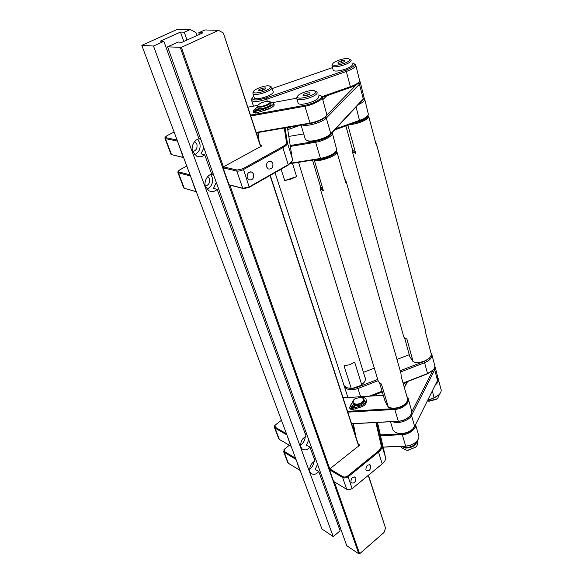 <?xml version="1.0" encoding="UTF-8"?>
<svg xmlns="http://www.w3.org/2000/svg" width="583" height="583" viewBox="0 0 583 583"><rect width="100%" height="100%" fill="white"/><g stroke="black" fill="none" stroke-linecap="round" stroke-linejoin="round"><path stroke-width="0.87" d="M347.453 396.054L347.898 397.533M378.083 380.699L358.028 388.46C351.658 390.515 347.162 390.027 344.517 386.995L344.006 385.45M403.072 383.067L427.689 373.506L433.06 370.067C434.831 368.004 435.297 366.16 434.466 364.528L432.01 355.2M430.903 352.737L431.624 353.721C432.673 357.16 430.385 360.141 424.767 362.648L400.565 372.012M369.279 396.185L382.062 391.222M348.343 388.03C351.33 388.708 354.391 388.438 357.525 387.221L377.726 379.416M400.193 370.73L424.249 361.431L429.27 358.217M409.266 354.704L396.972 359.434M374.308 368.164L363.457 372.348M432.484 370.642L427.572 373.79L403.13 383.279M382.127 391.433L370.016 396.134M427.682 400.251L434.189 397.701L439.028 394.691C441.105 392.476 441.695 390.442 440.792 388.599L438.431 379.642M438.044 378.148C439.035 380.305 438.11 382.586 435.268 385.006M406.883 382.426L403.283 383.825M382.288 391.98L371.881 396.017M438.496 395.194L434.058 397.949L427.558 400.499M392.403 428.097L392.986 430.028C394.662 432.389 397.366 433.541 401.097 433.49C405.535 433.351 409.397 431.872 412.662 429.044L414.651 426.435L437.512 380.502L437.651 376.654L435.246 367.516M434.852 366.022L434.699 369.819L411.503 415.446C409.368 420.598 397.723 424.402 392.738 421.618M404.274 387.287L407.291 381.668M411.809 411.787L433.176 369.943M407.634 381.53L404.369 387.622M412.137 429.525C409.142 432.112 405.615 433.468 401.549 433.592L398.721 433.329M365.913 469.862L366.416 470.685C369.25 471.268 370.708 469.665 370.788 465.875L370.271 465.03C367.436 464.462 365.978 466.072 365.913 469.862M350.915 482.105L351.389 482.884C354.311 483.533 355.812 481.915 355.9 478.038L355.411 477.237C352.496 476.61 351.002 478.235 350.915 482.105M354.661 433.162L352.861 423.724M376.56 422.471L381.836 445.543C382.229 447.715 381.216 449.836 378.797 451.905L348.364 476.603C346.346 477.994 344.436 478.293 342.622 477.499L329.49 469.738L333.6 481.412L346.703 489.305L349.516 489.705L352.394 488.43L383.038 463.208C385.072 461.233 385.888 459.251 385.494 457.269L377.471 422.427M359.339 444.982L359.201 444.552C359.565 445.58 358.909 446.41 357.241 447.059L329.781 468.914L342.921 476.661C344.458 477.331 346.083 477.076 347.796 475.896L378.236 451.213C380.517 449.274 381.464 447.285 381.1 445.237L375.918 422.507M353.385 423.695L355.958 437.133M359.201 444.552L358.188 443.94M382.747 463.47L352.154 488.649L348.561 489.778M329.49 469.738L329.781 468.914L229.862 185.081L229.046 184.745L223.092 167.853L223.442 166.862L237.15 170.047L242.9 168.735L282.216 146.923C285.16 145.233 286.581 143.724 286.493 142.405L284.285 127.99M360.403 407.262L357.962 407.757M351.564 423.71L398.087 421.247C402.416 420.984 406.198 419.403 409.441 416.51C411.78 414.061 412.392 411.722 411.27 409.506L408.45 399.617M406.912 396.513L407.918 397.759C411.088 401.884 402.685 409.273 394.596 409.455L347.781 412.145M409.047 416.889C405.972 419.6 402.401 421.079 398.335 421.327L351.593 423.79M281.443 420.27L275.023 425.247L275.322 427.31L286.457 433.73M383.293 395.296L343.096 397.839M347.512 411.321L394.567 408.603C400.987 407.838 405.28 405.338 407.437 401.111M407.736 399.377L407.167 397.387M278.579 438.329L279.337 439.414L291.121 446.25M286.698 434.364L290.83 446.199M286.559 434.743L275.045 428.09L274.52 427.623L274.695 425.663M383.14 447.059L405.455 446.097C409.302 445.922 412.8 444.559 415.956 442.016C418.776 439.334 419.571 436.747 418.339 434.262L415.635 424.796M415.613 424.504C416.845 428.541 408.887 434.714 402.073 434.685L380.531 435.705M415.657 442.278C412.662 444.691 409.339 445.98 405.688 446.148L383.155 447.117M289.306 445.295L284.264 449.304L284.489 451.555L295.588 458.238M380.335 434.874L402.044 433.839C408.18 433.184 412.356 430.764 414.579 426.574M287.608 462.173L288.374 463.288L300.107 470.379M295.821 458.872L299.822 470.335M295.69 459.244L284.22 452.321L283.695 451.84L284.271 449.296M354.289 63.89L355.637 64.633C356.33 66.608 353.298 68.874 346.535 71.425L266.686 99.241C259.129 101.631 254.122 102.083 251.681 100.589L251.411 99.474L251.951 98.491M322.013 96.64L350.616 86.619C355.543 84.856 358.581 82.968 359.733 80.942L355.863 65.493M253.736 96.173L252.133 98.155C252.592 100.611 257.256 100.531 266.139 97.915L345.959 70.128C353.699 67.009 356.082 64.713 353.094 63.241L351.855 63.03M332.456 67.628L272.239 88.536M359.201 81.809L358.953 82.21C357.889 84.069 355.105 85.803 350.602 87.414L322.202 97.368M335.772 128.807L359.675 120.324C364.273 118.67 367.203 116.789 368.463 114.683L364.805 99.518M364.069 98.126L364.557 98.578C365.454 100.189 363.471 102.171 358.611 104.532M300.413 125.199L287.776 129.659M287.543 128.238L292.047 126.642M361.023 101.58L363.428 99.03M353.619 123.195C362.283 121.118 367.181 118.713 368.303 115.973L367.698 115.886C366.539 117.817 363.85 119.537 359.645 121.053L334.751 129.885M305.062 138.36L305.426 139.592L307.584 140.685C312.51 142.354 327.296 137.858 330.772 133.704L364.142 97.959L360.374 82.662M359.573 81.285L360.141 81.758L359.427 84.251L326.291 118.058C322.443 122.386 306.571 126.985 302.118 124.9M326.393 115.602L359.011 82.028M326.823 95.75L322.793 99.678M363.588 98.848L330.051 134.884C326.859 138.696 313.341 142.806 308.815 141.275L307.161 140.576M266.584 166.898L268.26 168.953C271.671 169.391 273.208 167.532 272.866 163.364L271.146 161.272C267.75 160.872 266.227 162.744 266.584 166.898M247.207 177.793L248.81 179.79C252.388 180.344 254.006 178.471 253.656 174.164L252.002 172.138C248.438 171.621 246.842 173.508 247.207 177.793M258.349 138.958L257.89 132.552M229.046 184.745L242.965 188.309L249.444 186.757L288.228 164.69L292.571 160.697L287.412 127.444M285.072 127.852L287.404 142.871C287.506 144.278 285.991 145.881 282.864 147.681L243.563 169.515C240.99 170.797 238.731 171.315 236.793 171.059L223.092 167.853M261.563 145.786L261.468 145.517C261.716 146.151 260.827 146.821 258.801 147.528L223.442 166.862L181.371 47.332L218.516 30.352L204.903 29.952L198.803 32.714L199.379 34.404M258.4 132.465L259.034 141.042M261.468 145.517L260.419 145.269M292.017 161.68L288.002 165.259L249.254 187.325L243.745 188.644L229.862 185.081M271.379 107.673L261.461 111.273M256.207 132.407L309.733 123.137C316.861 122.138 326.662 117.234 326.866 114.742L322.18 97.543M320.708 95.729L321.867 96.435C324.862 98.542 314.048 104.765 304.734 106.274L250.828 115.981M183.609 157.585L171.526 154.626L183.579 157.505M326.385 115.543C326.181 117.919 316.882 122.568 310.112 123.523L256.345 132.822M174.106 132.064L167.059 135.642L165.251 137.158L165.783 137.675L177.064 140.015M296.594 98.214L273.012 102.557M257.65 105.385L247.943 107.163M250.544 115.113L304.727 105.334C315.41 103.519 326.086 96.377 319.382 95.167L317.815 94.942M177.276 140.583L183.193 157.337M177.115 141.035L165.455 138.608L164.96 138.382L165.033 137.588M170.885 154.021L171.526 154.626L165.455 138.608L165.783 137.675M290.932 163.145L320.22 158.503C328.863 156.689 334.402 153.934 336.836 150.239L332.419 133.376M332.288 132.509C334.453 134.986 324.09 141.064 315.41 142.288L290.502 146.399M196.325 191.734L184.25 188.251L196.311 191.683M336.355 150.997C334.044 154.51 328.783 157.126 320.577 158.846L290.407 163.619M186.779 166.089L179.914 169.748L178.194 171.264L178.733 171.919L190.029 174.827M303.714 133.915L288.876 136.422M290.356 145.502L315.396 141.356C323.864 139.519 329.206 136.874 331.421 133.427M190.247 175.403L195.932 191.53M190.087 175.847L178.413 172.823L177.91 172.568L178.004 171.628M183.594 187.573L184.25 188.251L178.413 172.823L178.733 171.919M346.178 181.553L400.915 373.237L401.221 376.596L407.896 399.953L405.965 403.159C402.467 406.482 398.036 408.173 392.665 408.224L388.424 407.371L381.435 384.08L378.367 381.625M344.815 179.375L345.792 180.205L345.792 182.785L337.091 152.367C336.398 156.033 319.28 162.074 314.332 160.383L323.434 190.736L320.337 189.154L320.439 186.465L312.51 160.121M379.606 383.053L385.086 401.272L388.424 407.371M405.52 403.604C402.183 406.701 398.007 408.275 393 408.311L390.406 407.969M336.355 151.07L337.091 152.367M315.95 159.582C322.45 160.507 337.054 154.072 336.529 151.274M314.332 160.383L314.084 159.873M320.439 186.465L323.434 190.736M298.532 162.336L364.929 377.106C365.789 378.863 365.475 380.677 363.989 382.543L361.693 384.714L354.653 362.211L349.625 364.739L344.021 365.796L351.214 388.256L349.858 388.227C347.228 388.089 345.282 387.178 344.036 385.501L343.518 383.898M292.455 163.298L296.623 176.642L290.902 179.134L284.715 180.548L281.086 169.201M363.479 383.133L360.6 385.582L352.591 388.293L348.175 388.001M361.693 384.714L360.6 385.582M352.591 388.293L351.214 388.256M296.623 176.642L284.715 180.548M376.771 145.036L425.291 329.643L425.517 332.259L431.471 354.894L429.977 357.481C426.078 361.096 421.276 362.713 415.57 362.349L413.165 361.795L406.941 339.219L403.917 337.134L403.363 335.145M375.802 143.331L376.494 143.979L376.494 145.954L368.864 116.95C368.463 119.449 356.709 124.507 350.164 124.419M347.92 125.214L355.666 153.307L352.445 151.864L352.489 149.744L345.894 125.935M404.624 337.943L409.762 356.505L413.165 361.795M429.554 357.926C425.823 361.314 421.29 362.823 415.949 362.466L413.908 362.028M368.303 115.973L368.864 116.95M352.489 149.744L355.666 153.307M361.803 402.401C364.441 399.632 363.93 397.905 360.272 397.22L354.683 398.954L353.655 399.938C350.419 403.793 357.678 405.724 361.803 402.401M361.424 397.395L363.741 398.779C364.346 400.164 363.821 401.512 362.152 402.831C358.151 405.149 355.076 405.28 352.934 403.225L353.728 399.851M352.985 403.392L353.276 404.303C355.426 406.358 358.494 406.227 362.495 403.91C364.156 402.591 364.688 401.242 364.076 399.851L364.018 399.676M267.575 104.43C270.169 102.965 270.701 101.952 269.171 101.391C266.701 101.114 263.676 101.799 260.091 103.446L257.577 105.567C258.524 107.185 261.862 106.806 267.575 104.43M269.856 101.69L270.49 102.032C270.942 102.819 270.104 103.774 267.983 104.904C263.02 107.075 259.501 107.687 257.424 106.74L257.577 105.567L257.271 106.121M257.744 107.731L257.919 108.263C259.996 109.218 263.509 108.613 268.471 106.434C270.592 105.304 271.423 104.35 270.971 103.563L270.658 102.557M334.336 481.85L359.645 553.741L358.844 553.85L346.776 545.717L167.583 46.859L178.128 42.078L182.049 42.275L202.811 32.845L198.803 32.714M359.645 553.741L384.008 532.483L385.538 528.14L368.267 475.407M358.72 446.257L270.046 175.49M260.63 146.748L223.384 33.027L218.516 30.352M167.583 46.859L181.371 47.332M223.384 33.027L260.856 146.603M270.264 175.359L358.888 446.09M368.441 475.262L385.538 528.14M358.844 553.85L180.322 47.609M192.754 151.609C196.231 150.662 197.593 148.148 196.843 144.067L194.693 141.458M153.489 46.028L163.881 41.364L199.022 138.951C194.467 139.111 190.488 147.164 192.762 151.646L196.58 156.113C199.75 157.323 202.454 156.849 204.684 154.684L211.731 174.251C207.308 174.528 203.416 182.45 205.617 186.742L208.889 190.758C212.081 192.135 214.843 191.669 217.182 189.373L306.06 436.186C301.79 438.831 300.092 442.482 300.952 447.139L302.067 448.895C304.712 450.644 307.365 450.076 310.018 447.19L314.966 460.927C310.797 463.602 309.128 467.209 309.952 471.727L310.972 473.345C313.537 475.079 316.146 474.489 318.799 471.574L340.129 530.807L333.257 536.615L321.94 528.985L141.807 45.343L153.489 46.028L333.257 536.615M198.876 138.543L200.967 139.789M194.678 154.714C199.291 152.28 200.953 148.235 199.663 142.587L197.615 139.366M314.026 458.311L315.556 458.821M305.164 433.701L306.738 434.262M205.405 186.101C208.772 185.073 210.099 182.603 209.377 178.675L207.796 176.496M211.483 173.552L213.509 174.703M207.001 189.169C211.644 186.771 213.356 182.77 212.125 177.159L210.631 174.579M163.881 41.364L160.179 41.182L180.497 32.087L184.279 32.218L186.997 40.03M180.497 32.087L183.783 41.488M203.861 147.863L200.975 153.861L204.684 154.684M317.531 464.301L315.199 469.41L318.799 471.574M308.771 439.925L306.403 445.106L310.018 447.19M216.293 182.472L213.465 188.375L217.182 189.373M196.945 35.512L195.924 32.539L190.291 29.522L184.279 32.218M338.657 526.719L339.649 525.888M190.291 29.522L177.808 29.15L141.807 45.343M300.573 444.938C303.415 443.16 304.982 440.376 305.259 436.594M301.214 441.564L302.73 438.875M309.609 469.06C312.102 467.406 313.574 464.862 314.026 461.445M401.519 446.33L407.058 447.846L413.886 445.601L414.87 444.829L417.107 440.835M427.354 400.907L428.643 401.082L436.594 398.976L437.869 397.956L439.487 394.21M427.39 400.915L429.154 401.228L436.208 399.355L437.636 398.167M315.498 91.276L316.919 91.997L317.167 92.69C317.407 96.202 299.261 101.981 296.856 98.913L297.119 97.091M318.274 96.545L318.449 97.157C318.704 100.706 300.602 106.478 298.183 103.366L297.935 102.528M315.695 91.874C315.869 95.539 296.55 100.648 297.403 96.727L297.447 96.53C298.139 93.746 310.032 89.498 314.368 90.7L315.695 91.874M306.651 93.04L310.018 92.763L309.923 94.031L306.432 95.576L303.051 95.852L303.175 94.577L306.651 93.04L307.285 95.197M303.539 95.809L303.175 94.577M270.439 86.444L271.795 87.115L271.999 87.851C271.751 91.035 255.121 96.435 252.971 93.79L253.168 92.26M272.006 87.8L273.31 92.063C273.077 95.284 256.484 100.677 254.326 97.988L254.101 97.288M270.599 87.078C270.264 90.474 252.22 95.291 253.496 91.655L253.496 91.655C253.911 89.192 265.6 84.87 269.506 85.978L270.599 87.078M262.299 88.201L265.374 87.924L265.119 89.097L261.774 90.547L258.692 90.817L258.969 89.636L262.299 88.201L262.889 90.066M259.326 90.766L258.969 89.636M349.632 59.196L351.148 60.37C351.753 63.409 334.059 68.838 332.07 66.047L332.303 64.611M352.198 64.312L352.27 64.604C352.883 67.686 335.232 73.094 333.236 70.266L333.053 69.617M349.793 59.597C350.325 62.658 332.244 67.504 332.66 64.196L332.704 63.941C333.41 61.426 344.947 57.579 348.78 58.73L349.793 59.597M341.193 60.836L344.415 60.501L344.451 61.565L341.237 62.971L338.009 63.299L338.002 62.228L341.193 60.836L341.711 62.76M338.278 63.27L338.002 62.228M366.43 400.171C366.773 403.997 364.178 406.482 358.647 407.619L358.305 406.54C363.872 405.382 366.467 402.889 366.073 399.064L364.543 397.752L360.156 397.212M353.101 400.667L351.928 403.407L350.317 405.447L349.713 408.136M351.068 409.353L350.675 408.311L349.516 407.524M351.024 409.39L349.858 408.596M352.125 407.291L350.675 408.311M353.91 407.182L353.524 406.14L352.475 405.622L350.871 406.54L352.103 407.225M351.491 406.919L352.824 406.694L352.475 405.622M353.866 407.211L352.824 406.694M354.551 405.353L353.524 406.14M354.551 407.546L353.582 406.169L354.617 405.382M354.814 407.255L353.582 406.169M354.632 406.686L353.211 407.772L352.161 407.255L350.74 408.348L351.687 409.718L350.74 408.348M351.687 409.718L356.388 408.53L356.038 407.451L351.345 408.647M356.388 408.53L358.647 407.619M356.038 407.451L358.305 406.54M273.631 103.512L273.893 104.364C275.927 105.683 268.063 109.888 263.771 110.508L263.276 108.97C267.582 108.351 275.446 104.153 273.42 102.841L270.607 102.2M257.453 106.82L253.102 111.105L253.51 112.366M254.844 112.92L254.29 111.419L253.102 111.105M254.786 112.949L253.605 112.636M256.112 110.508L254.29 111.419M258.225 110.508L257.912 109.531L256.811 109.378L254.822 110.245L256.105 110.471M259.369 108.817L257.912 109.531M259.355 108.781L258.918 108.686M270.563 105.013C270.009 106.551 261.57 109.466 259.42 108.788L257.978 109.538L258.284 110.486M259.187 110.027L257.978 109.538M259.078 109.691L254.356 111.426L254.851 112.956L255.485 113.051L254.99 111.521L254.356 111.426M255.485 113.051L261.038 111.477L260.543 109.947L254.99 111.521M261.038 111.477L263.771 110.508M260.543 109.947L263.276 108.97M401.804 446.316L405.425 447.511C411.613 447.343 415.46 445.172 416.976 440.988M417.188 440.733C416.328 445.332 412.465 447.788 405.6 448.101L401.293 446.338M400.842 446.359L401.25 447.525L406.213 450.171L407.838 450.207L415.504 447.241C417.647 445.332 418.266 443.357 417.362 441.316L417.195 440.726M406.664 450.236L408.136 450.273L415.504 447.241M357.525 387.221L360.637 396.731M427.572 373.79L424.249 361.431M434.058 397.949L432.353 390.872M410.753 414.899L411.503 415.446L414.651 426.435M437.512 380.502L434.699 369.819L433.796 369.17M381.1 445.237L381.836 445.543L385.494 457.269M382.244 463.908L378.236 451.213M347.796 475.896L352.154 488.649M346.703 489.305L342.622 477.499L342.921 476.661M398.335 421.327L394.567 408.603M275.322 427.31L275.045 428.09L279.337 439.414M405.688 446.148L402.044 433.839M284.489 451.555L284.22 452.321L288.374 463.288M266.139 97.915L267.342 101.318M350.602 87.414L345.959 70.128M359.645 121.053L356.133 107.163M325.154 117.234L326.291 118.058L330.772 133.704L330.051 134.884M362.633 100.254L363.347 99.117L359.427 84.251L358.166 83.333M286.493 142.405L287.404 142.871L292.681 159.764M288.002 165.259L288.228 164.69L282.864 147.681L282.216 146.923M242.9 168.735L243.563 169.515L249.254 187.325M243.548 188.601L242.732 188.265L236.793 171.059L237.15 170.047M310.112 123.523L304.727 105.334M320.577 158.846L315.396 141.356M350.427 409.091L350.077 408.013M355.732 409.033L355.382 407.954M254.159 112.854L253.663 111.331M257.22 110.632L256.811 109.378M260.2 111.914L259.712 110.384M347.934 397.533L344.517 386.995M392.986 430.028L390.486 421.742M401.549 433.592L401.097 433.49M354.756 476.858L355.411 477.237M369.637 464.68L370.271 465.03M278.805 438.941L274.52 427.623M287.842 462.8L283.695 451.84M283.957 449.668L284.264 449.304M253.481 106.15L251.681 100.589M251.411 99.474L252.133 98.155M305.426 139.592L301.054 125.09M308.815 141.275L307.584 140.685M250.624 171.817L252.002 172.138M269.9 161.01L271.146 161.272M242.965 188.309L243.745 188.644M171.023 154.393L164.96 138.382M164.829 137.989L165.251 137.158M183.747 187.981L177.91 172.568M177.779 172.058L178.194 171.264M320.395 189.227L378.425 381.734M275.038 172.641L344.036 385.501M350.23 388.322L349.858 388.227M403.764 336.887L352.445 151.864M415.949 362.466L415.57 362.349M353.276 404.303L352.934 403.225M257.919 108.263L257.424 106.74M199.291 138.718L198.912 138.637M315.607 458.959L314.762 458.464M306.789 434.408L305.762 433.825M212.321 173.916L211.542 173.719M429.154 401.228L428.643 401.082M296.856 98.913L298.183 103.366M297.447 96.53L296.645 97.922M252.971 93.79L254.326 97.988M253.496 91.655L252.767 92.989M332.07 66.047L333.236 70.266M332.704 63.941L331.931 65.252M401.25 447.525L400.9 446.352"/></g></svg>
